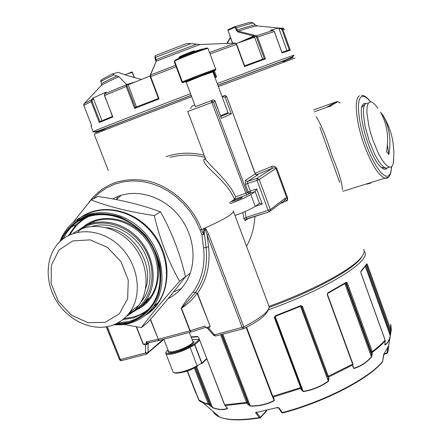 <?xml version="1.0" encoding="UTF-8"?>
<svg xmlns="http://www.w3.org/2000/svg" width="442" height="442" viewBox="0 0 442 442"><rect width="100%" height="100%" fill="white"/><g stroke="black" fill="none" stroke-linecap="round" stroke-linejoin="round"><path stroke-width="0.66" d="M340.229 102.992L337.782 101.782L336.633 101.693M330.925 106.284L329.732 106.295L314.334 111.76M342.373 189.922C342.517 184.099 339.008 172.518 331.843 155.175C326.268 136.954 321.008 124.086 316.063 116.578M339.677 182.402L319.897 127.263M363.7 249.36C364.799 251.382 363.948 254.111 361.142 257.548C351.909 269.416 312.953 290.521 269.084 306.345C268.929 313.135 260.531 320.533 243.89 328.528L243.603 328.666M295.057 58.012L218.342 86.56M191.679 96.676C138.026 117.075 94.732 133.815 94.19 134.313L94.207 134.362M204.165 155.175C190.546 152.065 177.861 152.573 166.098 156.695M194.828 105.085C192.883 105.279 191.496 106.4 190.673 108.434M256.377 174.844L272.659 168.137L257.012 178.319L259.222 179.474L275.985 168.441L274.686 167.689L272.659 168.137L271.294 166.673C273.244 165.617 275.034 166.098 276.675 168.104L275.985 168.441L286.957 198.353L287.388 200.497L279.659 203.878M276.675 168.104L287.637 197.994L287.388 200.497L285.162 199.894L284.444 200.215M246.537 246.304C251.669 236.989 254.448 226.989 254.885 216.298M387.33 167.772C385.921 169.96 383.805 169.767 380.965 167.181C369.6 157.838 356.125 109.76 363.241 104.196L363.893 103.632L365.982 103.351M204.955 157.269C192.745 154.352 181.093 154.38 170.004 157.358M195.403 106.61L213.464 99.903L195.414 106.644M222.039 96.533L225.155 97.251L226.63 96.665L224.486 95.582L222.022 96.5M287.637 197.994L286.957 198.353L285.383 198.121L285.228 199.613L284.466 200.193M284.488 200.176L285.162 199.894M256.946 174.938L257.995 174.745L247.542 181.463L257.012 178.319L257.056 180.38L259.222 179.474L270.349 209.591L246.056 217.497L243.879 218.552L245.332 220.635L245.642 219.536L245.36 220.608L248.443 218.32M117.71 196.508L116.611 199.314M205.414 158.49C196.568 162.595 227.205 179.341 234.393 199.419L229.58 202.629M205.607 159.004L205.917 159.822C210.707 166.711 228.625 180.767 235.702 196.911L245.896 193.226L211.243 100.77L213.453 101.898L215.016 101.279L214.873 100.5L213.464 99.903M214.922 100.632L221.359 118.345L215.016 101.279M225.155 97.251L231.321 113.909L228.558 113.08L227.63 113.406M245.332 220.635L245.653 219.508L246.288 219.022M245.006 211.585L246.443 218.95M255.443 206.193L262.25 204.022L259.476 203.27L255.238 206.337C251.426 208.895 244.68 211.961 235 215.536M269.41 211.735L268.206 210.519L257.056 180.38L247.57 183.518L250.365 191.038L256.68 188.977L255.133 191.563L250.841 194.497C246.89 197.005 239.984 200.077 230.122 203.712M232.354 200.867C236.371 198.845 239.641 197.69 242.172 197.403C242.962 197.872 232.304 201.922 232.017 201.259L232.354 200.867M234.393 199.419L235.702 196.911M226.746 96.621L255.338 173.921L245.349 180.314L245.404 184.424L247.57 183.518L247.542 181.463L245.349 180.314M257.272 174.916L257.995 174.745L256.266 174.894L255.244 174.021L226.746 96.616L225.166 95.489M245.973 219.193L245.647 219.525L245.979 219.193M203.414 234.459L204.464 234.271C204.033 231.498 204.265 229.79 205.176 229.138L207.16 235.138L208.746 234.536L206.182 229.381L205.502 228.674L204.464 228.525L203.889 229.409L203.414 234.459L201.939 234.818L203.547 247.94C205.364 264.863 201.878 279.571 193.099 292.063L195.298 292.676L181.496 308.267L190.193 330.726L158.33 339.263L159.363 340.428L159.733 340.329L159.175 340.445L158.059 339.323L146.059 341.854L146.722 343.539L148.285 342.727L147.473 342.898L146.059 341.854M205.574 158.921L203.828 159.568M208.746 234.536L243.818 326.958L243.89 328.528L243.531 328.693M121.395 360.661L119.561 359.749L118.716 358.064M168.198 298.56C174.833 295.25 180.33 290.471 184.684 284.217C197.347 266.023 195.491 237.15 179.778 216.906C164.153 196.585 137.252 188.209 117.174 196.729L112.682 198.917M206.132 327.655L207.712 328.334L208.591 328.014L210.199 326.384L197.182 293.383L197.486 293.289C206.768 280.151 210.464 264.664 208.574 246.829L207.16 235.138L242.244 327.555L243.21 328.776L215.475 336.036L214.492 334.843L213.746 335.423M207.712 328.334L207.408 328.074M147.158 353.893L148.037 352.517L145.595 352.926L145.412 344.837L146.783 344.578L149.319 342.511M121.788 360.562L121.401 360.661L120.362 359.55L119.495 359.606L106.417 326.809M145.412 344.837L143.368 344.241L146.722 343.539M143.18 344.29L136.274 326.787M193.099 292.063C188.629 297.068 184.662 302.499 181.198 308.361L181.496 308.267C187.53 304.184 192.762 299.223 197.182 293.383M173.728 291.786L181.209 288.643M121.246 195.259L116.329 199.602M203.547 247.94L206.066 247.382C207.845 263.78 204.707 278.222 196.651 290.714L195.298 292.676L197.204 293.228M209.989 326.445L205.674 327.798L205 326.058L205.674 327.798M146.667 343.55L146.783 344.578M136.545 326.837L143.368 344.241M212.911 71.897L212.873 71.361L212.199 71.328L199.06 76.074L186.021 81.566L186.209 82.068L200.801 76.206L212.917 71.919L228.017 112.682L220.564 115.804M227.542 113.605L220.807 116.467M367.296 184.093L371.015 182.9M174.546 336.373L179.938 334.931M170.474 295.797L172.026 294.201M382.772 114.981C385.993 120.506 388.142 126.639 389.209 133.379C390.253 140.136 390.131 147.164 388.844 154.468L386.54 151.766C389.048 136.766 387.032 123.561 380.485 112.152L382.772 114.981L383.142 117.39M393.723 159.186L393.347 162.932C392.7 166.093 391.391 167.485 389.43 167.109L387.048 165.838L384.325 163.032L381.385 158.794L378.374 153.324L372.772 139.81L370.468 132.462L368.667 125.219L366.893 112.539L367.004 107.737L367.772 104.284L369.142 102.329L371.042 101.931C373.004 102.351 375.286 104.45 377.888 108.229M387.407 145.136L388.844 154.468M388.441 167.424L385.927 168.22L383.529 166.96L380.783 164.164L377.833 159.938L374.816 154.485L369.203 140.998L365.109 126.423L363.363 113.76L363.49 108.959L364.274 105.505L365.667 103.544L367.584 103.141M191.231 337.307L197.723 336.765L197.325 336.39L198.646 337.489L224.619 404.712M301.206 387.253L274.963 317.179L301.201 387.242L300.632 387.689L301.284 389.733L303.256 391.59C312.395 390.153 320.781 386.75 328.417 381.391L328.975 378.518L328.378 376.451L302.438 306.361L300.753 305.643L275.189 315.837L274.36 317.56L300.632 387.689L272.349 396.391M352.771 366.473L353.02 364.6L352.771 366.473L353.733 368.556C360.451 366.606 366.379 362.772 371.507 357.053L372.33 353.865L372.258 351.589L347.395 283.046L346.174 282.327L327.787 292.864L327.202 294.637L352.666 364.186L327.528 376.584L327.655 376.971L328.583 377.103L352.799 364.871L352.904 363.921L353.02 364.567M391.397 328.953L390.28 335.942L390.993 330.301L367.429 264.653L366.871 263.808L360.904 271.305L360.882 272.918L385.098 340.136C381.949 343.721 377.667 347.539 372.258 351.589L371.319 351.909L371.391 352.318L372.374 352.274C377.766 348.23 382.037 344.423 385.175 340.837L385.048 339.992M187.231 371.053L196.121 393.286M301.284 389.733L301.77 389.082L301.217 387.286L300.864 388.336L273.128 397.126L274.018 398.369L274.244 400.761C266.924 404.513 258.951 406.297 250.332 406.11L247.724 404.281L246.818 403.06L225.088 405.518L227.542 408.623C223.171 410.187 218.182 409.878 212.574 407.695L208.304 403.994L205.071 403.198L198.712 399.927M199.132 400.54L187.436 370.987L198.718 399.955L203.259 402.988L199.121 400.469M247.724 404.281L248.459 403.629L247.553 402.408L246.818 403.06L246.487 402.458L224.702 404.933L224.873 405.264M246.111 327.373L272.322 396.502L273.128 397.126L246.531 327.152M391.021 325.423L391.065 330.997L390.308 331.097L366.589 264.769M390.28 335.942L390.104 336.682C389.015 341.08 387.286 343.848 384.916 344.992L384.938 342.456M385.137 340.047L384.916 344.992M260.134 417.861L259.36 417.585L255.885 413.242C255.41 412.386 255.857 412.06 257.233 412.264L256.642 412.226M282.681 412.961L279.101 407.988L277.775 407.458L257.233 412.264M382.192 362.18L382.65 361.379L383.49 355.18L384.302 353.412L383.943 353.683M383.689 354.346L386.761 353.539L387.805 352.407L388.789 345.395L384.302 353.412M200.497 401.712L199.259 400.645M247.553 402.408L221.481 334.461M260.432 417.69L260.598 417.06L260.067 416.955L259.36 417.585C240.802 420.486 227.508 420.281 219.486 416.966L203.259 402.988L208.69 404.568L209.409 404.082L195.137 367.589M276.686 407.983L277.609 407.612M388.783 345.417L388.695 345.848M266.493 411.043L260.581 417.541L259.83 417.911C241.166 420.85 227.669 420.513 219.331 416.905C216.204 415.535 214.149 413.756 213.16 411.557M255.885 413.242L256.592 412.618L256.321 412.375L256.913 412.298M279.2 408.121L278.626 407.927M277.316 407.756L278.675 408.01L281.615 412.541L282.129 412.635C323.876 401.833 369.352 378.236 382.65 361.379L382.523 361.783C369.048 378.954 324.008 402.253 282.51 413.005L281.56 412.452M390.805 332.71L390.054 332.815L390.28 335.931L388.562 346.241M266.675 410.386L266.614 410.905L266.863 410.347M388.75 346.136L387.805 352.412L386.706 353.572L386.479 353.186L387.104 352.512L387.761 348.125M227.227 407.833L227.343 408.391C223.006 409.955 218.044 409.646 212.458 407.474L209.409 404.082M227.542 408.623L226.995 407.502M212.574 407.695L196.618 366.667C191.48 369.705 186.85 371.545 182.728 372.181M209.928 405.706L210.646 405.215L195.867 367.153M198.646 337.489L197.878 336.771M273.615 398.369L274.051 400.529C266.775 404.27 258.846 406.049 250.266 405.855L248.459 403.629L221.934 334.345M274.244 400.761L272.858 397.38M274.018 398.369L273.46 398.22M250.332 406.11L222.807 334.113M273.891 399.038L272.543 396.761M300.753 305.643L300.831 306.173L301.588 306.538L301.234 306.162M328.975 378.518L328.041 378.385L328.262 381.159C320.671 386.501 312.328 389.883 303.234 391.303L301.803 389.181M275.372 316.317L274.957 317.168L275.377 316.317L300.831 306.173L275.377 316.323L275.189 315.837M328.417 381.391L300.538 306.3M303.256 391.59L275.195 316.422M301.77 389.082L301.372 387.767M346.009 282.963L346.451 283.377L345.528 283.267M346.174 282.327L345.992 282.985M372.33 353.865L371.346 353.909L371.413 356.816C366.313 362.512 360.418 366.324 353.733 368.247L352.992 366.175M371.507 357.053L344.865 283.692M353.733 368.556L352.992 366.23M327.787 292.864L327.627 293.488M327.202 294.637L327.771 293.427L346.114 282.897L327.787 293.405M384.921 342.589L385.192 340.694M360.904 271.305L360.816 271.874M366.871 263.808L366.788 264.355M278.482 28.039L257.288 25.896L255.305 24.923L253.476 22.973C250.106 23.619 244.42 25.211 236.415 27.747L235.459 28.122L234.509 27.432L227.989 30.443L228.243 29.642L234.691 26.664M227 43.139L230.365 37.371M135.451 81.892L127.44 84.323L126.373 84.256L118.942 76.715L113.909 74.858L112.456 73.847L118.274 72.333C124.169 74.654 131.688 76.969 140.843 79.273L141.562 79.438M235.453 43.089L199.944 44.509L191.209 43.559L186.419 43.581L155.352 55.581L155.352 57.349L156.197 59.587L155.811 59.792M176.131 66.748L150.672 76.654L150.479 75.057L150.131 75.411L150.302 76.831M126.373 84.256L126.208 86.466L104.583 95.511L104.649 93.986M244.509 66.582L236.382 44.371L235.299 43.123L236.691 44.272L244.608 65.908L244.509 66.582L265.476 58.874L264.333 58.576L244.575 65.825M281.847 52.476L274.311 31.559L272.974 30.459L274.322 31.581M281.979 52.653L274.377 31.548L257.537 36.99L256.393 35.791L255.907 36.636L253.752 36.067L253.493 36.89L245.658 40.31M284.792 29.404L282.781 29.31L281.449 28.244L281.189 28.957L279.051 28.747L279.012 28.001L281.449 28.244C283.3 27.918 283.88 28.073 283.184 28.719M83.952 106.34L83.864 105.55M112.511 116.434L99.859 121.594L99.284 122.528L91.129 101.533L91.356 99.853L92.14 100.185L93.433 98.665L92.837 98.124L91.356 99.853L84.129 103.721L83.814 105.406L91.765 125.815L91.085 126.357M253.476 22.973L250.266 22.249L234.945 26.57M234.525 42.913L235.299 43.123L209.541 52.476M199.944 44.509L156.297 61.178L150.479 75.057L175.584 65.278M92.837 98.124L106.268 92.046L104.771 93.809L126.108 84.853L127.064 85.162L127.44 84.323M118.942 76.715C109.583 80.88 103.699 83.792 101.284 85.455L84.129 103.721M272.979 30.454L270.487 30.205L272.974 30.459L256.393 35.791L254.266 35.244L253.78 36.089L254.57 37.012L254.139 37.36L236.282 43.576M270.487 30.205L279.012 28.001M257.288 25.896C254.404 26.255 248.061 28.006 238.271 31.15L254.266 35.244M286.913 50.62L279.051 28.747M262.625 59.195L254.57 37.012M215.21 76.792L213.171 71.278M136.445 106.97L127.965 84.168M237.785 31.984L238.271 31.15L237.221 29.951L236.26 30.321L237.785 31.984L253.73 36.078L254.244 35.238M255.305 24.923C252.189 25.421 246.161 27.1 237.221 29.951L236.415 27.747L234.768 26.631L234.509 27.432M150.877 73.626L156.297 61.178L156.197 59.587L196.187 44.277M101.284 85.455L101.627 83.765C103.853 82.206 109.041 79.593 117.18 75.913M113.909 74.858C107.157 77.985 102.787 80.256 100.809 81.654L101.732 79.571L112.34 73.902M227.37 43.123L230.486 37.708M101.986 120.71L93.433 98.665M158.424 98.433L135.263 107.434L134.617 108.423L159.114 98.914L158.44 98.478L150.236 76.847L150.672 76.654L159.114 98.914M112.655 116.39L112.887 117.003L99.284 122.528M281.863 52.327L289.339 49.852L290.284 50.206L282.024 52.963M214.779 76.952L215.58 76.654L216.624 77.002L215.022 77.604M254.216 35.233L253.73 36.078L237.846 43.029M151.158 73.427L150.181 75.295M127.534 73.864L131.782 71.93M140.865 79.273C131.943 77.03 124.506 74.748 118.561 72.427L118.274 72.333M131.628 71.952L132.318 72.361M103.516 130.539L104.522 129.136C101.108 130.163 115.682 124.401 148.252 111.859L191.215 95.433M217.884 85.317C264.443 67.709 291.858 57.664 282.659 61.471L284.72 61.653M144.567 303.776L143.335 304.035M148.263 300.024L147.446 300.267M141.722 306.024L141.247 306.085M141.374 327.621L147.562 322.649C162.612 305.604 175.259 290.295 185.491 276.725C180.038 253.421 171.717 231.807 160.54 211.895C142.307 205.022 121.473 199.889 98.025 196.486L91.074 199.889C108.55 206.69 129.617 211.922 154.28 215.574C159.916 239.614 168.363 261.498 179.623 281.234C163.623 299.416 150.871 314.881 141.374 327.621L124.13 324.489M59.554 242.001L60.029 241.249M72.648 222.939L91.074 199.889M160.54 211.895L154.28 215.574M185.491 276.725L179.623 281.234M73.118 233.52C88.969 221.304 114.903 225.238 131.18 243.05C147.584 260.719 150.805 288.587 138.86 305.262C135.534 309.952 131.401 313.627 126.467 316.279M110.312 325.936C91.533 331.224 68.67 320.577 56.769 301.483C44.786 282.444 45.316 257.349 58.554 243.045C72.963 227.111 100.881 228.011 119.467 245.918C138.213 263.625 142.865 294.052 130.086 311.875C125.053 318.897 118.462 323.588 110.312 325.936M105.196 322.312L88.146 322.748L71.477 315.223L58.333 301.262L51.156 283.499L51.349 265.266L58.996 250.056L72.753 240.923L90.019 239.851L107.307 247.238L121.025 261.67L128.285 280.14L127.627 298.803L119.323 313.831L105.196 322.312M326.29 107.522L336.589 101.71L313.654 109.854M329.732 106.295L337.688 101.776L340.185 103.008M387.993 177.375L385.015 178.12C378.496 175.673 371.49 164.474 364.004 144.523C355.827 121.843 353.865 98.323 359.506 95.765M391.502 166.7C391.33 170.955 390.529 173.833 389.098 175.325C384.612 180.225 373.584 165.717 365.86 143.738C358.064 121.815 356.158 99.527 361.462 96.726C363.805 95.489 366.827 97.207 370.54 101.887M271.294 166.673L255.117 173.325M222.381 96.406L224.486 95.582M243.879 218.552L242.835 212.503M187.745 111.5L213.453 101.898L247.2 192.624L245.896 193.226L246.791 194.994L234.382 199.43M285.383 198.121L270.349 209.591L270.2 211.143L269.377 211.757M269.206 211.812L246.409 218.972M233.249 210.862C234.31 213.53 223.757 219.762 201.591 229.569C192.364 205.292 170.551 185.911 147.059 180.817C121.815 176.629 102.152 184.181 88.069 203.48M80.45 219.862L80.151 220.917M246.791 194.994L250.399 193.104L248.2 191.95L250.365 191.038L250.399 193.104L255.133 191.563L259.476 203.27M231.321 113.909L221.359 118.345M245.404 184.424L248.2 191.95L247.2 192.624L249.398 193.784M228.558 113.08L227.586 113.506M221.287 116.279L220.818 116.489M262.25 204.022L256.68 188.977M250.841 194.497L255.238 206.337M93.113 198.889L99.362 192.856L106.511 187.938L114.434 184.242L122.97 181.872L131.937 180.894L141.158 181.347L150.424 183.231L159.529 186.518L168.275 191.148L176.463 197.033L183.9 204.033L190.425 212.005L195.878 220.762L200.149 230.105L201.591 229.569L203.381 234.277M233.453 211.403L268.764 305.615C270.714 310.052 262.399 317.168 243.818 326.958L214.492 334.843L208.591 328.014M81.759 219.144L81.532 219.856M200.149 230.105L201.939 234.818M163.142 339.417L148.037 352.517L148.098 342.859L146.959 343.417M107.251 326.66L120.362 359.55L145.595 352.926L146.622 354.059L146.987 353.965M181.198 308.361L189.889 330.815L190.905 332.008L159.363 340.428L147.473 342.898M150.501 319.301L158.33 339.263L150.297 319.533M204.464 234.271L206.066 247.382L208.574 246.829M210.199 326.384L197.486 293.289M215.818 335.948L213.757 335.428L207.215 327.87M205 326.058L190.193 330.726L191.054 331.975L205.414 327.456M212.873 71.405L215.254 70.289C218.398 68.576 184.032 81.588 183.32 82.378L182.402 81.952L174.634 61.245L175.049 60.311C175.579 59.04 210.066 46.029 207.088 48.222M183.32 82.378L186.049 81.665M212.829 71.261L200.607 75.477C189.099 79.886 184.242 81.892 186.032 81.488M182.877 82.693L182.06 82.45L182.502 82.129C180.955 83.102 187.878 80.527 203.265 74.416C218.116 68.969 215.696 70.068 215.757 69.289C217.381 68.14 183.005 81.184 182.402 81.952L181.96 82.273L174.242 61.692L174.634 61.245C175.071 60.024 209.547 46.946 208.088 48.559L215.746 69.261M195.436 106.704L186.215 82.096M181.96 82.273L174.236 61.692L174.618 60.781L174.281 61.642M194.276 50.736C184.137 54.383 174.717 58.709 182.01 56.338M202.491 48.946L194.762 51.305C185.889 54.604 180.651 56.786 179.049 57.858C179.877 57.106 177.015 57.808 181.855 56.405M364.164 251.183L364.622 251.94C371.844 260.542 326.958 288.946 268.863 309.621M205.392 327.528L204.911 327.616M194.331 368.037L208.304 403.994L209.177 403.734M197.325 336.39L191.082 336.926M220.536 334.71L246.487 402.458L247.365 402.043M390.584 324.312L390.993 330.301L390.264 330.688M366.418 265.089L367.429 264.653M365.987 265.83L390.054 332.815L390.308 331.097M365.44 266.67L390.242 335.688C389.175 340.489 387.396 343.489 384.905 344.683L384.805 344.406M347.395 283.046L346.451 283.377L371.319 351.909M345.771 283.438L371.346 353.909L371.391 352.318M302.438 306.361L301.588 306.538L327.528 376.584M301.378 306.372L327.655 376.971M361.904 256.575C356.291 267.83 315.991 290.51 269.272 307.317M260.067 416.955L256.592 412.618L256.896 412.292M383.971 353.666L382.673 361.23M387.805 352.412L387.104 352.512M260.598 417.06L266.637 410.436M383.849 353.871L386.479 353.186M227.293 407.994L224.53 404.883L198.58 337.329M274.36 317.56L274.957 317.168M232.575 42.968L227.989 30.443L232.415 42.968M235.459 28.122L236.26 30.321M104.671 93.892L104.45 95.577L112.887 117.003M99.925 121.567L92.013 101.19L83.814 105.411L83.847 104.146M83.858 105.539L84.14 106.257M289.267 49.874L281.985 29.603L282.781 29.31L290.284 50.206M264.277 58.593L256.575 37.366L257.537 36.99L265.476 58.874M217.845 85.229L257.498 70.295C282.046 61.736 294.239 56.731 294.079 55.289C294.626 54.791 282.521 59.151 257.763 68.355L217.237 83.577M190.563 93.693C136.887 114.108 93.632 130.992 93.14 131.622L93.212 131.683M236.691 44.277L210.083 53.941M214.326 70.797L216.624 77.002M135.302 107.417L127.147 86.118L126.208 86.466L134.617 108.423M281.985 29.603L281.189 28.957M213.514 71.134L215.563 76.659M127.147 86.118L127.064 85.162M150.053 76.03L127.992 84.875M191.209 43.559L154.965 57.554M100.92 80.245L100.804 81.665L101.621 83.753M134.197 77.516L132.23 72.355L124.859 74.687M92.013 101.19L92.14 100.185M283.195 61.449C302.361 53.841 293.737 56.825 257.321 70.394L217.856 85.245M191.187 95.361L108.008 127.357C92.428 133.506 91.151 134.219 104.179 129.484M128.147 84.825L128.197 84.085L127.876 84.107M253.493 36.89L254.139 37.36M256.575 37.366L255.907 36.636M112.605 116.688L104.594 95.538M228 30.487L228.116 29.719M174.264 372.656C176.402 374.484 189.309 370.948 197.16 366.341L197.314 366.252M168.021 350.031C160.07 356.142 177.562 353.55 189.535 346.699L194.01 344.213L199.276 339.528M199.22 339.379L192.132 339.627M168.369 350.92C167.579 352.136 168.231 352.738 170.336 352.738C178.336 352.893 199.204 342.163 192.767 341.274M189.535 346.699L190.132 347.296L194.613 344.804L201.734 363.197L197.292 365.738C188.568 370.871 174.192 374.551 173.098 371.993L172.955 371.634M168.01 349.998C166.07 351.583 165.391 352.843 165.954 353.771C166.977 356.13 181.336 352.313 190.132 347.296L197.292 366.285C188.911 371.026 175.38 375.252 173.098 371.993L165.844 353.517M206.646 358.6L201.922 363.064L194.806 344.677L194.01 344.213L194.806 344.677L199.607 340.39M168.419 351.047L170.606 351.86C177.181 352.009 195.099 343.544 192.817 341.401L189.342 332.423M201.922 363.064L201.734 363.744L201.922 363.064M201.679 363.772L206.784 358.965M182.938 372.131L189.9 370.076L196.381 366.794M149.302 298.112L143.015 304.284M147.573 300.809L146.645 301.101M146.186 302.179L145.236 302.444M93.61 222.232L95.544 220.05M77.311 220.331C97.721 201.243 135.683 208.165 155.02 235.851C174.745 263.25 169.175 301.963 144.899 315.566M59.858 241.702C62.134 235.569 65.449 230.216 69.814 225.641C86.958 207.342 119.5 208.381 141.164 229.138C163.01 249.669 168.446 285.024 153.711 306.068C147.656 314.704 139.666 320.444 129.744 323.29L128.047 323.732M134.379 319.693L133.379 319.958M71.632 226.956L72.648 225.652M83.803 215.934C103.323 203.994 132.6 210.32 150.479 231.194C168.49 251.957 171.595 283.333 158.192 302.577L152.982 308.847L146.783 313.958M60.72 240.89C66.582 227.884 77.24 218.447 90.809 214.552C100.24 213.016 109.881 213.768 119.732 216.807C129.34 221.138 137.943 227.348 145.534 235.442C152.214 244.371 156.987 254.111 159.849 264.664C161.446 275.305 160.894 285.438 158.186 295.052C152.683 308.66 142.269 318.494 129.103 322.826L121.981 324.201L114.622 324.428M61.366 240.315C67.377 227.586 78.074 218.447 91.566 214.795C100.931 213.414 110.478 214.282 120.196 217.398C129.672 221.779 138.131 228.006 145.578 236.061C155.816 249.686 160.855 264.509 160.695 280.537C159.452 290.609 156.241 299.577 151.076 307.444C144.932 314.367 137.561 319.373 128.959 322.456L115.412 324.08M63.151 238.862L66.648 232.707L71.029 227.265C87.378 209.569 118.865 210.431 139.887 230.575C161.087 250.509 166.236 284.758 152.048 304.93C146.214 313.201 138.539 318.704 129.014 321.45L117.473 323.074M68.565 235.459L76.079 224.635L71.029 227.265C78.726 219.331 88.339 215.039 99.87 214.381M145.424 312.472L133.517 317.975L122.815 319.594M84.621 217.807L76.079 224.635L84.632 217.779M149.435 308.35C144.794 312.417 139.506 315.29 133.567 316.98L124.091 318.533M70.068 234.735C74.621 226.149 81.245 219.878 89.953 215.934M80.267 229.934C96.892 211.154 131.257 216.039 148.424 240.708C165.999 265.078 159.617 299.676 136.81 309.698M79.273 229.779C94.914 216.867 121.207 220.188 137.854 237.929C154.634 255.515 158.059 283.758 145.948 300.648C141.457 306.914 135.661 311.334 128.567 313.897M87.499 224.785C103.826 214.193 128.771 219.265 144.004 236.895C159.352 254.421 161.949 281.129 150.352 297.322L145.761 302.665L140.291 306.958L142.738 305.273L146.479 301.974L150.352 297.322L145.948 300.648C141.446 306.897 135.655 311.312 128.578 313.881M77.449 232.31C94.792 215.458 127.976 222.343 143.517 246.995C159.463 271.382 151.866 304.179 129.368 312.87M92.334 226.343C109.251 221.26 130.594 230.448 141.854 248.061C153.192 265.62 152.623 288.725 140.976 301.897M106.279 227.669C132.722 229.834 154.628 263.973 145.578 288.748M337.025 101.627L337.732 101.759M391.634 166.59C391.032 175.142 388.827 178.988 385.015 178.12L342.876 191.309M361.722 95.384C364.258 95.312 367.252 97.478 370.694 101.892M94.19 134.313L108.307 170.524M205.906 159.8L187.751 111.511M246.354 219.005L245.642 219.536M285.156 199.9L269.172 211.806L245.68 219.47M205.663 159.153L205.911 159.827M245.57 219.646L245.432 219.961M259.752 203.198L259.437 203.303M106.262 326.831L119.561 359.749M256.924 174.938L255.343 173.933M119.555 359.744C120.749 360.722 121.368 361.031 121.401 360.661L146.622 354.059L164.22 339.13M194.856 293.267L196.651 290.714L194.856 293.267M206.353 327.588L207.199 327.865M146.606 343.578L146.037 343.683M227.503 113.699L227.912 112.776M191.916 77.974L192.176 78.676M205.933 72.632L206.193 73.333M174.236 61.692L174.607 60.819M208.044 48.493L207.746 48.305M366.827 184.137L366.412 183.944M393.347 162.932L393.916 152.628L393.032 142.368C391.513 132.954 388.291 124.18 383.374 116.042M389.43 167.109L385.927 168.22M385.247 168.004L381.264 167.452M361.893 107.185L364.733 104.583M383.684 354.368L386.706 353.572M187.226 371.053L195.883 393.258M300.831 306.173L301.273 306.207M327.461 294.422L352.904 363.921M366.783 264.377L360.865 271.813L360.921 272.836L385.131 340.036M91.693 125.694L91.035 126.23L93.14 131.622C92.207 132.368 94.223 132.047 99.179 130.655L191.182 95.345M155.247 55.637L154.899 57.559L155.982 61.444M101.5 85.168L101.61 83.765L100.804 81.665M91.743 125.766L83.809 105.411M127.639 73.831L131.699 71.935L132.407 72.311L134.412 77.571M104.721 93.837L106.157 92.14M230.354 37.343L226.978 43.139M141.567 79.433L140.981 79.3M185.358 276.902L190.314 273.09M168.457 351.141L163.871 339.428M192.121 339.6L199.209 339.351M143.075 304.218L149.285 298.123M113.555 324.859L121.694 324.782L129.567 323.34C139.55 320.5 147.6 314.743 153.711 306.068L158.192 302.577L154.584 307.179L150.44 311.207L146.777 313.98M130.086 311.875L138.86 305.262M72.692 225.608L71.659 226.939"/></g></svg>
